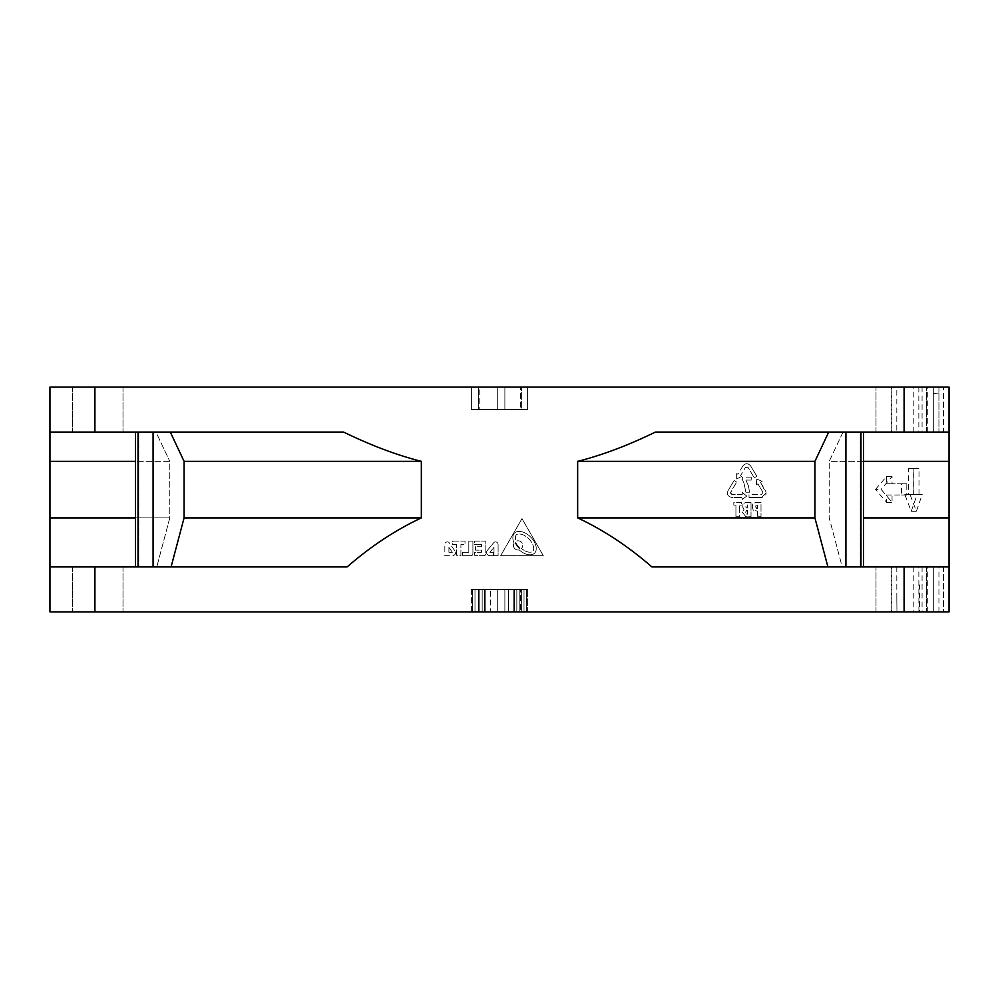<?xml version="1.0" encoding="UTF-8"?>
<svg xmlns="http://www.w3.org/2000/svg" width="999" height="999" viewBox="0 0 999 999"><rect width="100%" height="100%" fill="white"/><g stroke="black" fill="none" stroke-linecap="round" stroke-linejoin="round"><path stroke-width="0.75" stroke-dasharray="5 3.75" d="M896.952 611.888L896.827 598.401L896.952 611.888L943.431 611.888L943.431 566.933L949.05 566.933L651.897 566.933C628.309 546.403 603.558 530.057 577.659 517.894L577.659 461.351L814.922 461.351L828.72 432.067L863.511 432.067L843.031 432.067L829.22 461.351L829.22 517.894L842.219 566.933L949.05 566.933L651.897 566.933L827.921 566.933L814.922 517.894L814.922 461.351M918.918 611.888L933.316 611.888L933.316 566.933L918.843 566.933L918.918 611.888L896.802 611.888M827.921 566.933L863.511 566.933L842.219 566.933L829.22 517.894L829.22 461.351L949.05 461.351L949.05 611.888L49.95 611.888L49.95 566.933L347.103 566.933L138.037 566.933L138.037 432.067L170.28 432.067L184.078 461.351L421.341 461.351C396.79 455.144 370.879 445.379 343.594 432.067L49.95 432.067L155.969 432.067L135.489 432.067L155.969 432.067L169.78 461.351L155.969 432.067L49.95 432.067L49.95 566.933L156.781 566.933L169.78 517.894L169.78 461.351L135.489 461.351M918.843 566.933L891.208 566.933L933.316 566.933L933.316 611.888L943.431 611.888L943.431 566.933L949.05 566.933L949.05 611.888L949.05 566.933M901.285 611.888L926.572 611.888L901.285 611.888M97.715 611.888L72.427 611.888L97.715 611.888M527.597 611.888L471.403 611.888L527.597 611.888L471.403 611.888L527.597 611.888L471.403 611.888L527.597 611.888L471.403 611.888L527.597 611.888L471.403 611.888L527.597 611.888L527.597 589.41L471.403 589.41L527.597 589.41L471.403 589.41L527.597 589.41L521.615 589.41L527.597 589.41L527.597 611.888M490.534 611.888L472.602 611.888L508.466 611.888L490.534 611.888L490.534 589.41L490.534 611.888M520.429 611.888L508.466 611.888L520.429 611.888L520.429 589.41L520.429 611.888M901.285 566.933L926.572 566.933L901.285 566.933M860.963 566.933L860.963 432.067L655.406 432.067L949.05 432.067L943.431 432.067L943.431 387.113L904.095 387.113L904.095 432.067M863.511 461.351L829.22 461.351L843.031 432.067L949.05 432.067L860.963 432.067M577.659 461.351C602.147 455.169 628.059 445.404 655.406 432.067L828.72 432.067M901.285 432.067L875.998 432.067L901.285 432.067M421.341 517.894L184.078 517.894L171.079 566.933L347.103 566.933C370.691 546.403 395.429 530.057 421.341 517.894L421.341 461.351M49.95 432.067L49.95 387.113L904.095 387.113M455.656 551.985A3.309 3.309 0 0 1 452.385 555.694L444.842 555.694L444.842 544.455A2.56 2.56 0 0 1 448.876 542.357L455.656 551.985L448.876 542.357A2.56 2.56 0 0 0 444.842 544.455L444.842 555.694L452.385 555.694A3.309 3.309 0 0 0 455.656 551.985M456.481 544.567L452.372 544.567L452.372 541.133L465.022 541.133L465.022 544.567L460.926 544.567L460.926 555.694L457.492 555.694A1.011 1.011 0 0 1 456.481 554.682L456.481 544.567L452.372 544.567L452.372 541.133L465.022 541.133L465.022 544.567L460.926 544.567L460.926 555.694L457.492 555.694A1.011 1.011 0 0 1 456.481 554.682L456.481 544.567M462.362 554.682L462.362 552.26L468.818 552.26L468.818 541.133L472.914 541.133L472.914 553.783A1.911 1.911 0 0 1 471.004 555.694L463.374 555.694A1.011 1.011 0 0 1 462.362 554.682L462.362 552.26L468.818 552.26L468.818 541.133L472.914 541.133L472.914 553.783A1.911 1.911 0 0 1 471.004 555.694L463.374 555.694A1.011 1.011 0 0 1 462.362 554.682M481.481 544.567L474.488 544.567L474.488 541.133L485.814 541.133L485.814 553.783A1.911 1.911 0 0 1 483.903 555.694L475.499 555.694A1.011 1.011 0 0 1 474.488 554.682L474.488 552.26L481.481 552.26L481.481 550.124L475.536 550.124L475.536 546.703L481.481 546.703L481.481 544.567L474.488 544.567L474.488 541.133L485.814 541.133L485.814 553.783A1.911 1.911 0 0 1 483.903 555.694L475.499 555.694A1.011 1.011 0 0 1 474.488 554.682L474.488 552.26L481.481 552.26L481.481 550.124L475.536 550.124L475.536 546.703L481.481 546.703L481.481 544.567M489.897 555.694A3.309 3.309 0 0 1 487 550.811L493.768 542.607A2.56 2.56 0 0 1 498.101 544.455L498.101 555.694L493.993 555.694L493.993 547.302L489.897 552.26L493.331 552.26L493.331 555.694L489.897 555.694A3.309 3.309 0 0 1 487 550.811L493.768 542.607A2.56 2.56 0 0 1 498.101 544.455L498.101 555.694L493.993 555.694L493.993 547.302L489.897 552.26L493.331 552.26L493.331 555.694L489.897 555.694M543.294 555.694L500.661 555.694L521.977 518.606L543.294 555.694L500.661 555.694L521.977 518.606L543.294 555.694M184.078 461.351L184.078 517.894M97.715 432.067L72.427 432.067L97.715 432.067M135.489 517.894L169.78 517.894L156.781 566.933L49.95 566.933M97.715 566.933L123.002 566.933L97.715 566.933M49.95 461.351L169.78 461.351L169.78 517.894L49.95 517.894M170.28 432.067L138.037 432.067M138.037 566.933L171.079 566.933M896.827 387.113L933.316 387.113L891.208 387.113L896.827 387.113L896.802 432.067L891.208 432.067L933.316 432.067L896.802 432.067M938.923 387.113L938.935 432.067L938.935 387.113L933.303 387.113L949.05 387.113L949.05 432.067L933.316 432.067L933.316 387.113L933.316 432.067L943.431 432.067L943.431 387.113M97.715 387.113L72.427 387.113L97.715 387.113M901.285 387.113L926.572 387.113L901.285 387.113M479.77 409.59L527.597 409.59L471.403 409.59L527.597 409.59L527.597 387.113L471.403 387.113L527.597 387.113L471.403 387.113L527.597 387.113L471.403 387.113L527.597 387.113L471.403 387.113L527.597 387.113L479.77 387.113L527.597 387.113L527.597 409.59L471.403 409.59L471.403 387.113L521.615 387.113L471.403 387.113L520.429 387.113L471.403 387.113L471.403 409.59L527.597 409.59L527.597 387.113L527.597 409.59L527.597 387.113L527.597 409.59L479.77 409.59L479.77 387.113M949.05 432.067L949.05 461.351M933.316 566.933L943.431 566.933L933.316 566.933L933.316 611.888L933.316 566.933M949.05 517.894L863.511 517.894M917.157 494.443L913.873 494.443L918.993 494.443L918.993 468.593L913.685 468.593L913.685 494.443L910.039 494.443L916.383 511.301L922.239 494.443L917.157 494.443L911.225 511.301L904.807 494.443L910.039 494.443M904.807 494.443L908.503 494.443L908.503 468.593L913.873 468.593L913.873 494.443M875.511 489.385L886.563 476.461L886.563 483.766L901.548 483.766L901.548 495.005L886.563 495.005L886.563 502.31L875.511 489.385L881.155 489.385L892.045 502.31L892.045 495.005L906.817 495.005L906.817 483.766L892.045 483.766L892.045 476.461L881.155 489.385M911.225 511.301L916.383 511.301M918.993 494.443L922.239 494.443M913.873 468.593L918.993 468.593M908.503 468.593L913.685 468.593M908.503 494.443L913.685 494.443M886.563 502.31L892.045 502.31M886.563 495.005L892.045 495.005M901.548 495.005L906.817 495.005M901.548 483.766L906.817 483.766M886.563 483.766L892.045 483.766M886.563 476.461L892.045 476.461M938.935 392.982L933.316 393.544L933.316 432.067L933.316 387.113M520.429 409.59L471.403 409.59L471.403 387.113L471.403 409.59L471.403 387.113L471.403 409.59L527.597 409.59L527.597 387.113L527.597 409.59L478.571 409.59L478.571 387.113L478.571 409.59L471.403 409.59L471.403 387.113L471.403 409.59L471.403 387.113L471.403 409.59L527.597 409.59L527.597 387.113L527.597 409.59L520.429 409.59L520.429 387.113M478.571 409.59L478.571 387.113L478.571 409.59M504.882 409.59L504.882 387.113L504.882 409.59M497.702 409.59L497.702 387.113L497.702 409.59M527.597 409.59L527.597 387.113L527.597 409.59L521.615 409.59L521.615 387.113L521.615 409.59L471.403 409.59L471.403 387.113L471.403 409.59L521.615 409.59L521.615 387.113L521.615 409.59L527.597 409.59M814.922 517.894L577.659 517.894M742.931 465.834L737.861 474.275L736.688 473.576L737.861 474.275L742.931 465.834C745.416 463.012 747.964 463.012 750.574 465.834C748.126 463.012 745.566 463.012 742.931 465.834M736.688 478.908L736.688 473.576L736.688 478.908L741.608 476.523L736.688 478.908M741.608 476.523L740.434 475.811L745.491 467.37L740.434 475.811L741.608 476.523M745.491 467.37L748.014 467.37L754.282 477.847L748.014 467.37L745.491 467.37M756.855 476.298L754.282 477.847L756.855 476.298L750.574 465.834L756.855 476.298M762.137 481.356L756.792 479.058L756.255 484.89L757.916 483.891L756.255 484.89L756.792 479.058L762.137 481.356L760.476 482.355L762.137 481.356M762.924 492.245L757.916 483.891L762.924 492.245L761.663 494.468L749.025 494.468L749.025 497.465L749.025 494.468L761.663 494.468L762.924 492.245M749.025 497.465L761.663 497.465C765.709 496.391 766.982 494.143 765.484 490.709L760.476 482.355L766.121 493.007L761.663 497.465L749.025 497.465M746.753 496.041L742.245 499.5L742.245 497.465L742.245 499.5L746.753 496.041L742.245 492.432L742.245 494.468L742.245 492.432L746.753 496.041M742.245 494.468L731.842 494.468L742.245 494.468M730.381 493.007L731.842 494.468L730.581 492.245L736.675 482.092L730.381 493.007M736.675 482.092L734.103 480.556L728.021 490.709C726.548 494.18 727.821 496.441 731.842 497.465L742.245 497.465L731.842 497.465C727.834 496.453 726.56 494.205 728.021 490.709L734.103 480.556L736.675 482.092M751.236 477.135L742.307 477.135L742.307 479.545L742.307 477.135L751.236 477.135L751.236 480.082L751.236 477.135M742.307 479.545L743.98 483.116L745.866 492.22L749.525 492.22L748.501 486.038L745.866 480.082L751.236 480.082L745.866 480.082L748.501 486.038L749.525 492.22L745.866 492.22L743.98 483.116L742.307 479.545M761.013 502.347L755.781 502.347L752.697 504.07L752.259 507.067L753.246 510.227L757.554 511.113L757.554 516.733L757.554 511.113L753.246 510.227L752.259 507.067L752.697 504.07L755.781 502.347L761.013 502.347L761.013 516.733L761.013 502.347M757.554 516.733L761.013 516.733L757.554 516.733M751.023 502.347L745.841 502.347L743.019 503.808L742.756 507.242L744.093 509.153L742.257 512.112L745.891 516.733L751.023 516.733L751.023 502.347L751.023 516.733L745.891 516.733L742.257 512.112L744.093 509.153L742.756 507.242L743.019 503.808L745.841 502.347L751.023 502.347M741.533 502.347L733.815 502.347L733.815 505.119L733.815 502.347L741.533 502.347L741.533 505.119L741.533 502.347M733.815 505.119L735.926 505.119L735.926 516.733L735.926 505.119L733.815 505.119M735.926 516.733L739.372 516.733L739.372 505.119L739.372 516.733L735.926 516.733M739.372 505.119L741.533 505.119L739.372 505.119M757.117 508.441L755.681 506.98L755.931 505.432L757.304 505.019L755.931 505.432L755.681 506.98L756.168 508.254L757.529 508.429L757.554 505.057L757.529 508.429M746.84 508.029L745.966 507.367L746.84 508.029M747.652 504.907L747.652 508.029L747.652 504.907L746.403 505.032L747.652 504.907M745.878 505.993L745.966 507.367L745.878 505.993M747.652 510.477L747.652 514.173L746.128 513.948L747.652 514.173L747.652 510.477L746.178 510.739L745.716 512.2L746.128 513.948L746.178 510.739L747.652 510.477M448.926 552.26L452.36 552.26L448.926 547.39L448.926 552.26L452.36 552.26L448.926 547.39L448.926 552.26M514.11 543.094A15.872 15.872 0 0 1 513.099 540.009A10.315 10.315 0 0 1 513.099 535.576A5.132 5.132 0 0 1 516.982 531.68A10.315 10.315 0 0 1 521.478 531.68A15.872 15.872 0 0 1 526.298 533.628A23.439 23.439 0 0 1 533.916 541.146A15.872 15.872 0 0 1 536.001 546.266A10.315 10.315 0 0 1 536.001 550.599A5.132 5.132 0 0 1 532.092 554.532A10.315 10.315 0 0 1 527.659 554.532A15.872 15.872 0 0 1 522.777 552.559A23.439 23.439 0 0 1 519.205 549.875A4.608 4.608 0 0 1 514.11 543.094A4.608 4.608 0 0 0 519.205 549.875A23.439 23.439 0 0 0 522.777 552.559A15.872 15.872 0 0 0 527.659 554.532A10.315 10.315 0 0 0 532.092 554.532A5.132 5.132 0 0 0 536.001 550.599A10.315 10.315 0 0 0 536.001 546.266A15.872 15.872 0 0 0 533.916 541.146A23.439 23.439 0 0 0 526.298 533.628A15.872 15.872 0 0 0 521.478 531.68A10.315 10.315 0 0 0 516.982 531.68A5.132 5.132 0 0 0 513.099 535.576A10.315 10.315 0 0 0 513.099 540.009A15.872 15.872 0 0 0 514.11 543.094M524.125 550.374A20.879 20.879 0 0 1 521.515 548.488A4.608 4.608 0 0 0 516.121 541.233A13.312 13.312 0 0 1 515.596 539.46A7.755 7.755 0 0 1 515.596 536.126A2.56 2.56 0 0 1 517.544 534.178A7.755 7.755 0 0 1 520.904 534.178A13.312 13.312 0 0 1 524.962 535.814A20.879 20.879 0 0 1 531.743 542.507A13.312 13.312 0 0 1 533.491 546.803A7.755 7.755 0 0 1 533.491 550.062A2.56 2.56 0 0 1 531.543 552.022A7.755 7.755 0 0 1 528.196 552.022A13.312 13.312 0 0 1 524.125 550.374A13.312 13.312 0 0 0 528.196 552.022A7.755 7.755 0 0 0 531.543 552.022A2.56 2.56 0 0 0 533.491 550.062A7.755 7.755 0 0 0 533.491 546.803A13.312 13.312 0 0 0 531.743 542.507A20.879 20.879 0 0 0 524.962 535.814A13.312 13.312 0 0 0 520.904 534.178A7.755 7.755 0 0 0 517.544 534.178A2.56 2.56 0 0 0 515.596 536.126A7.755 7.755 0 0 0 515.596 539.46A13.312 13.312 0 0 0 516.121 541.233A4.608 4.608 0 0 1 521.515 548.488A20.879 20.879 0 0 0 524.125 550.374M515.696 542.42A14.148 14.148 0 0 0 516.62 544.13A21.728 21.728 0 0 0 520.279 548.538A3.821 3.821 0 0 1 519.655 548.888A22.415 22.415 0 0 1 516.046 544.492A14.823 14.823 0 0 1 515.184 542.919A3.821 3.821 0 0 1 515.696 542.42A3.821 3.821 0 0 0 515.184 542.919A14.823 14.823 0 0 0 516.046 544.492A22.415 22.415 0 0 0 519.655 548.888A3.821 3.821 0 0 0 520.279 548.538A21.728 21.728 0 0 1 516.62 544.13A14.148 14.148 0 0 1 515.696 542.42M526.398 611.888L526.398 589.41L526.398 611.888M524.013 611.888L524.013 589.41L524.013 611.888M519.23 611.888L519.23 589.41L519.23 611.888M514.448 611.888L514.448 589.41L514.448 611.888M508.466 611.888L508.466 589.41L508.466 611.888M484.552 611.888L484.552 589.41L484.552 611.888M479.77 611.888L479.77 589.41L479.77 611.888M474.987 611.888L474.987 589.41L474.987 611.888M472.602 611.888L472.602 589.41L472.602 611.888M471.403 611.888L471.403 589.41L521.615 589.41L471.403 589.41L471.403 611.888M516.833 611.888L516.833 589.41L516.833 611.888M513.249 611.888L513.249 589.41L513.249 611.888M485.751 611.888L485.751 589.41L485.751 611.888M482.167 611.888L482.167 589.41L482.167 611.888M478.571 611.888L478.571 589.41L478.571 611.888M521.615 611.888L521.615 589.41L521.615 611.888M504.882 611.888L504.882 589.41L504.882 611.888M497.702 611.888L497.702 589.41L497.702 611.888M860.214 566.933L860.214 432.067L860.214 566.933M845.916 432.067L845.916 566.933M94.905 611.888L94.905 566.933M904.095 566.933L904.095 611.888M94.905 432.067L94.905 387.113M153.084 566.933L153.084 432.067M138.786 432.067L138.786 566.933L138.786 432.067M927.696 432.067L927.696 387.113M918.843 387.113L918.843 432.067M913.798 432.067L913.798 387.113M891.782 387.113L891.782 432.067M922.077 387.113L922.077 432.067M927.696 611.888L927.696 566.933M918.843 584.914L919.555 584.914L919.555 611.888M913.798 566.933L913.798 611.888M891.782 566.933L891.782 611.888M896.802 566.933L896.827 598.401M922.077 566.933L922.077 611.888M938.935 611.888L938.935 566.933M926.572 566.933L926.572 611.888L926.572 566.933M863.511 432.067L863.511 566.933M135.489 432.067L135.489 566.933M891.208 432.067L891.208 387.113M891.208 611.888L891.208 566.933M875.998 611.888L875.998 566.933L875.998 611.888M926.572 432.067L926.572 387.113L926.572 432.067M875.998 432.067L875.998 387.113L875.998 432.067M72.427 387.113L72.427 432.067L72.427 387.113M123.002 387.113L123.002 432.067L123.002 387.113M72.427 566.933L72.427 611.888L72.427 566.933M123.002 566.933L123.002 611.888L123.002 566.933"/><path stroke-width="1.5" d="M135.489 461.351L49.95 461.351L49.95 611.888L949.05 611.888L949.05 461.351L863.511 461.351M49.95 432.067L49.95 387.113L94.905 387.113L94.905 432.067L49.95 432.067L49.95 461.351M49.95 517.894L135.489 517.894M138.037 566.933L138.037 432.067M49.95 566.933L347.103 566.933C370.691 546.403 395.442 530.057 421.341 517.894L421.341 461.351C396.853 455.169 370.941 445.404 343.594 432.067L94.905 432.067M171.079 566.933L184.078 517.894L184.078 461.351L170.28 432.067M184.078 517.894L421.341 517.894M421.341 461.351L184.078 461.351M949.05 566.933L651.897 566.933C628.309 546.403 603.571 530.057 577.659 517.894L577.659 461.351C602.21 455.144 628.121 445.379 655.406 432.067L949.05 432.067L949.05 387.113L94.905 387.113M938.923 387.113L943.431 387.113M949.05 432.067L949.05 461.351M577.659 517.894L814.922 517.894L827.921 566.933M828.72 432.067L814.922 461.351L577.659 461.351M814.922 461.351L814.922 517.894M860.963 566.933L860.963 432.067M863.511 517.894L949.05 517.894M153.084 432.067L153.084 566.933M904.095 432.067L904.095 387.113M904.095 611.888L904.095 566.933M94.905 566.933L94.905 611.888M845.916 566.933L845.916 432.067M135.489 432.067L135.489 566.933M863.511 432.067L863.511 566.933"/></g></svg>

